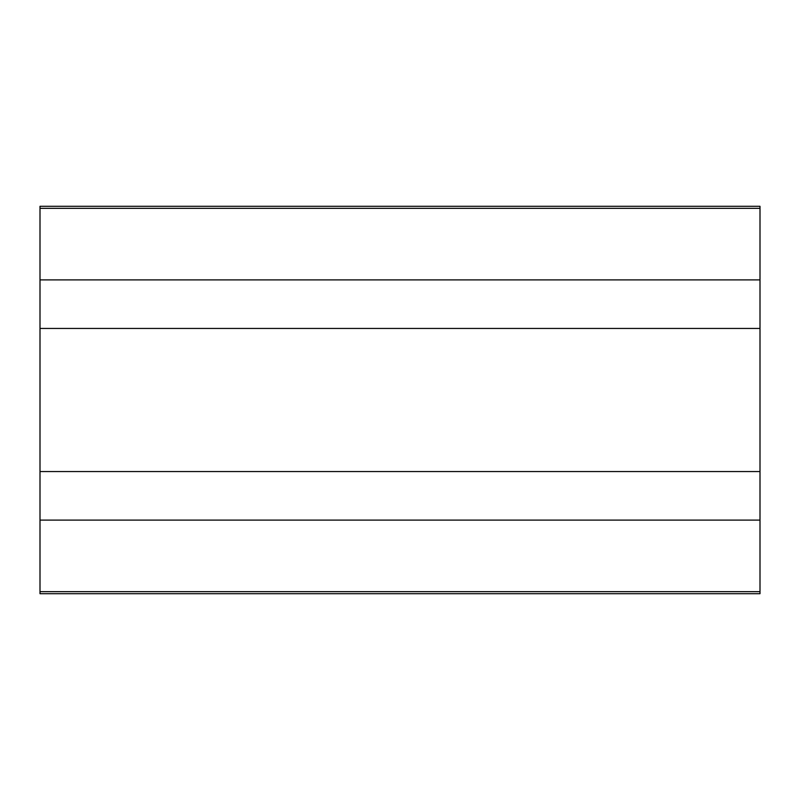 <?xml version="1.0" encoding="UTF-8"?>
<svg xmlns="http://www.w3.org/2000/svg" width="800" height="800" viewBox="0 0 800 800"><rect width="100%" height="100%" fill="white"/><g stroke="black" fill="none" stroke-linecap="round" stroke-linejoin="round"><path stroke-width="1.2" d="M760 208.34L40 208.34L40 206.3L760 206.3L760 328.45L40 328.45L40 593.7L760 593.7L760 591.66L40 591.66M760 328.45L760 471.55L40 471.55M760 471.55L760 520.11L40 520.11M760 520.11L760 591.66M40 208.34L40 328.45M760 279.89L40 279.89"/></g></svg>
